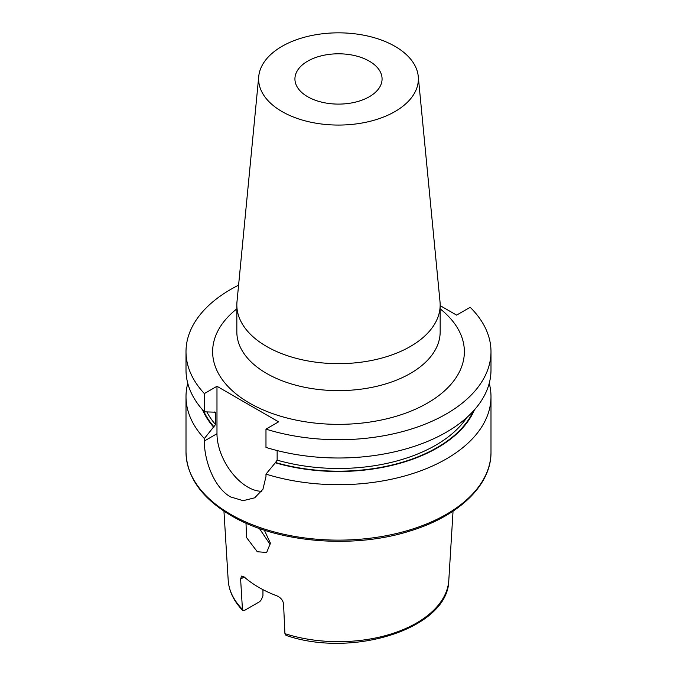 <?xml version="1.0" encoding="UTF-8"?>
<svg xmlns="http://www.w3.org/2000/svg" width="677" height="677" viewBox="0 0 677 677"><rect width="100%" height="100%" fill="white"/><g stroke="black" fill="none" stroke-linecap="round" stroke-linejoin="round"><path stroke-width="1.02" d="M307.688 96.735A43.573 25.151 180 0 1 294.927 78.955A43.573 25.151 180 0 1 321.829 55.709A43.573 25.151 180 0 1 369.312 61.167A43.573 25.151 180 0 1 382.073 78.955A43.573 25.151 180 0 1 355.171 102.193A43.573 25.151 180 0 1 307.688 96.735M270.038 544.384L259.384 528.466M245.996 523.143L246.563 537.572L257.277 551.747L266.679 552.466L270.411 543.14L264.326 530.142M453.048 511.135L448.809 580.206A110.376 63.723 180 0 1 284.924 633.664L283.545 603.859C282.918 600.203 280.701 597.537 276.885 595.845A112.619 65.017 180 0 1 258.868 587.399A112.619 65.017 180 0 1 244.228 576.99L240.614 579.08L242.493 610.222L244.846 610.239L259.765 601.616L261.356 599.72L262.947 595.836L262.947 589.642M394.979 46.341A79.878 46.121 180 0 1 418.251 76.383A79.878 46.121 180 0 1 371.106 121.048A79.878 46.121 180 0 1 282.021 111.561A79.878 46.121 180 0 1 258.749 76.383A79.878 46.121 180 0 1 309.998 35.873A79.878 46.121 180 0 1 394.979 46.341M418.251 76.383L440.008 301.697A101.66 58.696 180 0 1 440.16 304.963A101.66 58.696 180 0 1 377.402 359.191A101.66 58.696 180 0 1 266.611 346.463A101.66 58.696 180 0 1 236.84 304.963A101.66 58.696 180 0 1 236.992 301.697L258.749 76.383M489.234 383.309A152.494 88.044 180 0 1 490.994 396.663A152.494 88.044 180 0 1 265.976 474.112L265.976 476.566L262.938 489.259L254.679 497.823L243.145 500.675L230.671 496.952C213.949 487.838 204.124 459.937 204.361 440.998L204.361 438.535A152.494 88.044 180 0 1 186.006 396.663A152.494 88.044 180 0 1 187.766 383.309M204.361 438.535L215.531 424.564L215.531 412.902L214.093 412.149L204.361 411.836A152.494 88.044 180 0 1 186.006 369.964L186.006 351.693A152.494 88.044 180 0 1 238.592 285.178M490.994 369.964A152.494 88.044 180 0 1 265.976 447.404L265.976 429.133A152.494 88.044 180 0 0 490.994 351.693L490.994 369.964M204.361 411.836L204.361 393.565A152.494 88.044 180 0 1 186.006 351.693M440.16 305.64L456.603 315.127L470.176 307.29A152.494 88.044 180 0 1 490.994 351.693M204.361 393.565L216.978 386.279L278.594 421.847L265.976 429.133M213.687 427.204A139.894 80.766 180 0 1 202.609 409.915M474.391 409.915A139.894 80.766 180 0 1 275.311 462.78L265.976 474.112M277.147 450.56L277.147 460.132L275.311 462.78M214.727 411.946A137.423 79.336 180 0 0 215.531 412.902L215.311 412.183M284.924 633.664L285.982 635.356C352.988 658.594 448.538 628.281 448.809 580.206M240.614 579.08L241.528 576.102L244.228 576.99M216.978 386.279L216.978 433.712A43.573 25.159 -120 0 0 261.711 491.265M440.16 308.847A125.871 72.667 180 0 1 420.349 406.894A125.871 72.667 180 0 1 249.5 403.077A125.871 72.667 180 0 1 236.84 308.847M236.84 304.963L236.84 331.925A101.66 58.696 0 0 0 266.611 373.433A101.66 58.696 0 0 0 377.402 386.152A101.66 58.696 0 0 0 440.16 331.925L440.16 304.963M490.994 396.663L490.994 452.092A152.494 88.044 180 0 1 396.857 533.425A152.494 88.044 180 0 1 230.671 514.342A152.494 88.044 180 0 1 186.006 452.092L186.006 396.663M214.093 426.975A139.36 80.453 180 0 1 203.692 411.117M473.308 411.117A139.36 80.453 180 0 1 275.708 462.552M215.531 424.564A137.423 79.336 180 0 1 206.9 411.988M466.825 417.523A137.423 79.336 180 0 1 277.147 460.132M241.994 608.877A110.376 63.723 180 0 1 228.191 580.206L223.952 511.135M204.361 440.998L216.978 433.712M490.994 452.092C491.426 485.147 458.642 516.323 409.907 531.022C352.954 549.233 276.825 542.751 231.272 515.671C201.873 498.314 186.784 477.116 186.006 452.092M242.493 610.222C233.734 601.058 228.97 591.055 228.191 580.206"/></g></svg>
